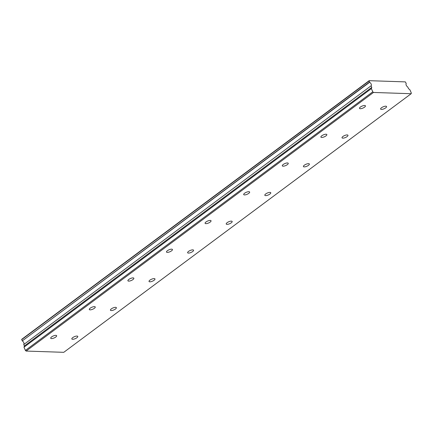 <?xml version="1.0" encoding="UTF-8"?>
<svg xmlns="http://www.w3.org/2000/svg" width="433" height="433" viewBox="0 0 433 433"><rect width="100%" height="100%" fill="white"/><g stroke="black" fill="none" stroke-linecap="round" stroke-linejoin="round"><path stroke-width="0.65" d="M72.739 337.61A3.231 1.083 156.7 0 0 71.84 338.958A3.231 1.083 156.7 0 0 73.821 339.147A3.231 1.083 156.7 0 0 76.874 337.751A3.231 1.083 156.7 0 0 77.772 336.403A3.231 1.083 156.7 0 0 75.786 336.214A3.231 1.083 156.7 0 0 72.739 337.61M111.335 308.875A3.231 1.083 156.7 0 0 110.437 310.223A3.231 1.083 156.7 0 0 112.423 310.412A3.231 1.083 156.7 0 0 115.47 309.016A3.231 1.083 156.7 0 0 116.369 307.668A3.231 1.083 156.7 0 0 114.382 307.479A3.231 1.083 156.7 0 0 111.335 308.875M360.402 107.032A3.231 1.083 156.7 0 0 359.504 108.38A3.231 1.083 156.7 0 0 361.485 108.569A3.231 1.083 156.7 0 0 364.532 107.168A3.231 1.083 156.7 0 0 365.436 105.825A3.231 1.083 156.7 0 0 363.449 105.636A3.231 1.083 156.7 0 0 360.402 107.032M321.8 135.767A3.231 1.083 156.7 0 0 320.902 137.115A3.231 1.083 156.7 0 0 322.888 137.304A3.231 1.083 156.7 0 0 325.935 135.902A3.231 1.083 156.7 0 0 326.834 134.56A3.231 1.083 156.7 0 0 324.853 134.365A3.231 1.083 156.7 0 0 321.8 135.767M283.204 164.502A3.231 1.083 156.7 0 0 282.305 165.85A3.231 1.083 156.7 0 0 284.292 166.039A3.231 1.083 156.7 0 0 287.339 164.637A3.231 1.083 156.7 0 0 288.237 163.29A3.231 1.083 156.7 0 0 286.251 163.1A3.231 1.083 156.7 0 0 283.204 164.502M244.607 193.237A3.231 1.083 156.7 0 0 243.703 194.579A3.231 1.083 156.7 0 0 245.69 194.774A3.231 1.083 156.7 0 0 248.737 193.372A3.231 1.083 156.7 0 0 249.641 192.025A3.231 1.083 156.7 0 0 247.654 191.835A3.231 1.083 156.7 0 0 244.607 193.237M206.005 221.967A3.231 1.083 156.7 0 0 205.107 223.314A3.231 1.083 156.7 0 0 207.093 223.504A3.231 1.083 156.7 0 0 210.14 222.107A3.231 1.083 156.7 0 0 211.039 220.76A3.231 1.083 156.7 0 0 209.052 220.57A3.231 1.083 156.7 0 0 206.005 221.967M167.409 250.702A3.231 1.083 156.7 0 0 166.51 252.049A3.231 1.083 156.7 0 0 168.497 252.239A3.231 1.083 156.7 0 0 171.544 250.842A3.231 1.083 156.7 0 0 172.442 249.495A3.231 1.083 156.7 0 0 170.456 249.305A3.231 1.083 156.7 0 0 167.409 250.702M128.812 279.437A3.231 1.083 156.7 0 0 127.908 280.784A3.231 1.083 156.7 0 0 129.895 280.974A3.231 1.083 156.7 0 0 132.942 279.577A3.231 1.083 156.7 0 0 133.846 278.23A3.231 1.083 156.7 0 0 131.859 278.04A3.231 1.083 156.7 0 0 128.812 279.437M90.21 308.172A3.231 1.083 156.7 0 0 89.312 309.519A3.231 1.083 156.7 0 0 91.298 309.709A3.231 1.083 156.7 0 0 94.345 308.307A3.231 1.083 156.7 0 0 95.244 306.965A3.231 1.083 156.7 0 0 93.257 306.775A3.231 1.083 156.7 0 0 90.21 308.172M149.937 280.14A3.231 1.083 156.7 0 0 149.033 281.488A3.231 1.083 156.7 0 0 151.02 281.677A3.231 1.083 156.7 0 0 154.067 280.281A3.231 1.083 156.7 0 0 154.971 278.933A3.231 1.083 156.7 0 0 152.984 278.744A3.231 1.083 156.7 0 0 149.937 280.14M188.534 251.411A3.231 1.083 156.7 0 0 187.635 252.753A3.231 1.083 156.7 0 0 189.622 252.942A3.231 1.083 156.7 0 0 192.669 251.546A3.231 1.083 156.7 0 0 193.567 250.198A3.231 1.083 156.7 0 0 191.581 250.009A3.231 1.083 156.7 0 0 188.534 251.411M227.13 222.676A3.231 1.083 156.7 0 0 226.232 224.018A3.231 1.083 156.7 0 0 228.218 224.213A3.231 1.083 156.7 0 0 231.265 222.811A3.231 1.083 156.7 0 0 232.164 221.463A3.231 1.083 156.7 0 0 230.177 221.274A3.231 1.083 156.7 0 0 227.13 222.676M265.732 193.941A3.231 1.083 156.7 0 0 264.828 195.288A3.231 1.083 156.7 0 0 266.815 195.478A3.231 1.083 156.7 0 0 269.862 194.076A3.231 1.083 156.7 0 0 270.766 192.728A3.231 1.083 156.7 0 0 268.779 192.539A3.231 1.083 156.7 0 0 265.732 193.941M51.614 336.906A3.231 1.083 156.7 0 0 50.715 338.254A3.231 1.083 156.7 0 0 52.696 338.444A3.231 1.083 156.7 0 0 55.749 337.042A3.231 1.083 156.7 0 0 56.647 335.699A3.231 1.083 156.7 0 0 54.661 335.505A3.231 1.083 156.7 0 0 51.614 336.906M381.527 107.736A3.231 1.083 156.7 0 0 380.629 109.084A3.231 1.083 156.7 0 0 382.61 109.273A3.231 1.083 156.7 0 0 385.657 107.877A3.231 1.083 156.7 0 0 386.561 106.529A3.231 1.083 156.7 0 0 384.574 106.339A3.231 1.083 156.7 0 0 381.527 107.736M342.925 136.471A3.231 1.083 156.7 0 0 342.027 137.818A3.231 1.083 156.7 0 0 344.013 138.008A3.231 1.083 156.7 0 0 347.06 136.612A3.231 1.083 156.7 0 0 347.959 135.264A3.231 1.083 156.7 0 0 345.978 135.074A3.231 1.083 156.7 0 0 342.925 136.471M304.329 165.206A3.231 1.083 156.7 0 0 303.43 166.553A3.231 1.083 156.7 0 0 305.417 166.743A3.231 1.083 156.7 0 0 308.464 165.341A3.231 1.083 156.7 0 0 309.362 163.999A3.231 1.083 156.7 0 0 307.376 163.809A3.231 1.083 156.7 0 0 304.329 165.206M411.161 93.717L63.77 352.321L26.115 351.066L373.5 92.456L411.161 93.717L411.35 93.111L409.959 89.88L408.503 88.603L407.74 86.984A2.295 1.256 -126.7 0 1 406.235 85.22A2.295 1.256 -126.7 0 1 406.241 83.509L405.342 81.886L369.149 80.679L369.501 82.124L22.256 340.895L369.641 82.286A2.295 1.256 -126.7 0 1 371.146 84.051A2.295 1.256 -126.7 0 1 371.141 85.766L23.755 344.533L371.141 85.766M22.256 340.895A2.295 1.256 -126.7 0 1 23.761 342.66A2.295 1.256 -126.7 0 1 23.755 344.37M26.115 351.066L25.39 350.427L23.994 347.196L24.378 345.989L23.755 344.533M22.115 340.728L21.764 339.283L369.149 80.679M371.141 85.923L371.768 87.379L371.384 88.592L372.775 91.823L373.5 92.456M25.39 350.427L372.775 91.823M23.994 347.196L371.384 88.592M369.035 81.041L21.65 339.651M24.378 345.989L371.768 87.379"/></g></svg>
